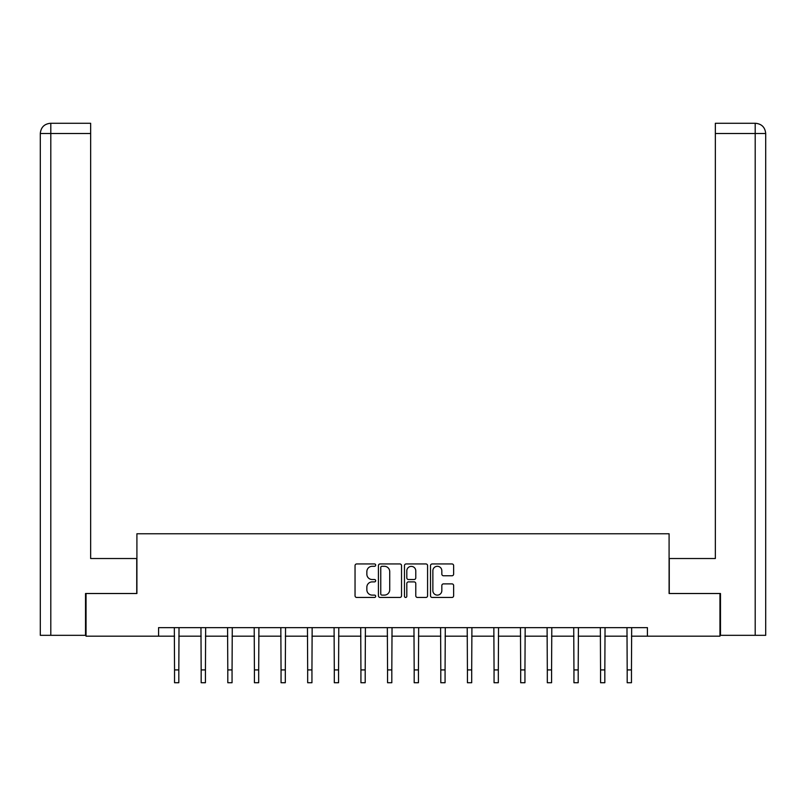 <?xml version="1.0" encoding="UTF-8"?>
<svg xmlns="http://www.w3.org/2000/svg" width="806" height="806" viewBox="0 0 806 806"><rect width="100%" height="100%" fill="white"/><g stroke="black" fill="none" stroke-linecap="round" stroke-linejoin="round"><path stroke-width="1.21" d="M375.687 565.127A1.169 1.169 0 0 0 374.518 563.948L356.715 563.948A1.672 1.672 0 0 0 355.043 565.631L355.043 595.785A1.672 1.672 0 0 0 356.715 597.458L374.518 597.458A1.169 1.169 0 0 0 375.687 596.289A1.169 1.169 0 0 0 374.518 595.11L372.211 595.11A5.36 5.36 0 0 1 366.851 589.75L366.851 587.242A5.36 5.36 0 0 1 372.211 581.882L374.518 581.882A1.169 1.169 0 0 0 375.687 580.703A1.169 1.169 0 0 0 374.518 579.534L372.211 579.534A5.36 5.36 0 0 1 366.851 574.174L366.851 571.655A5.36 5.36 0 0 1 372.211 566.296L374.518 566.296A1.169 1.169 0 0 0 375.687 565.127M451.965 575.766A1.672 1.672 0 0 0 453.637 574.084L453.637 565.631A1.672 1.672 0 0 0 451.965 563.948L432.197 563.948A1.672 1.672 0 0 0 430.515 565.631L430.515 595.785A1.672 1.672 0 0 0 432.197 597.458L451.965 597.458A1.672 1.672 0 0 0 453.637 595.785L453.637 585.569A1.672 1.672 0 0 0 451.965 583.887L443.502 583.887A1.672 1.672 0 0 0 441.829 585.569L441.829 590.637A4.483 4.483 0 0 1 437.346 595.11A4.483 4.483 0 0 1 432.862 590.637L432.862 570.779A4.483 4.483 0 0 1 437.346 566.296A4.483 4.483 0 0 1 441.829 570.779L441.829 574.084A1.672 1.672 0 0 0 443.502 575.766L451.965 575.766M50.798 635.319L40.3 635.319L40.3 133.514C40.915 127.298 44.32 123.882 50.526 123.278L90.655 123.278L90.655 133.514L50.798 133.514L50.798 635.319L85.527 635.319L85.527 593.508L136.909 593.508L136.909 533.763L669.091 533.763L669.091 593.508L719.96 593.508L719.96 636.176L647.42 636.176L647.42 627.642L158.581 627.642L158.581 636.176L174.539 636.176M86.041 593.508L86.041 636.176L158.581 636.176M401.529 565.631A1.672 1.672 0 0 0 399.857 563.948L380.089 563.948A1.672 1.672 0 0 0 378.417 565.631L378.417 595.785A1.672 1.672 0 0 0 380.089 597.458L399.857 597.458A1.672 1.672 0 0 0 401.529 595.785L401.529 565.631M406.143 563.948L425.911 563.948A1.672 1.672 0 0 1 427.583 565.631L427.583 595.785A1.672 1.672 0 0 1 425.911 597.458L417.448 597.458A1.672 1.672 0 0 1 415.775 595.785L415.775 583.554A1.672 1.672 0 0 0 414.103 581.882L408.491 581.882A1.672 1.672 0 0 0 406.808 583.554L406.808 596.289A1.169 1.169 0 0 1 405.64 597.458A1.169 1.169 0 0 1 404.471 596.289L404.471 565.631A1.672 1.672 0 0 1 406.143 563.948M178.811 636.176L201.168 636.176M205.439 636.176L227.796 636.176M232.057 636.176L254.424 636.176M258.686 636.176L281.052 636.176M285.314 636.176L307.67 636.176M311.942 636.176L334.299 636.176M338.57 636.176L360.927 636.176M365.199 636.176L387.555 636.176M391.817 636.176L414.183 636.176M418.445 636.176L440.801 636.176M445.073 636.176L467.43 636.176M471.701 636.176L494.058 636.176M498.33 636.176L520.686 636.176M524.948 636.176L547.314 636.176M551.576 636.176L573.943 636.176M578.204 636.176L600.561 636.176M604.832 636.176L627.189 636.176M631.461 636.176L647.42 636.176M381.933 566.296A1.169 1.169 0 0 0 380.764 567.474L380.764 593.941A1.169 1.169 0 0 0 381.933 595.11L384.361 595.11A5.36 5.36 0 0 0 389.721 589.75L389.721 571.655A5.36 5.36 0 0 0 384.361 566.296L381.933 566.296M415.775 570.86A4.483 4.483 0 0 0 411.292 566.386A4.483 4.483 0 0 0 406.808 570.86L406.808 577.862A1.672 1.672 0 0 0 408.491 579.534L414.103 579.534A1.672 1.672 0 0 0 415.775 577.862L415.775 570.86M174.328 627.642L174.539 669.917L178.811 669.917L179.023 627.642M174.539 669.917L174.539 682.722L178.811 682.722L178.811 669.917M136.738 593.508L136.738 558.518L90.655 558.518L90.655 133.514M50.798 123.278L50.798 133.514L40.3 133.514C40.894 127.308 44.31 123.892 50.536 123.278L90.655 123.278M40.3 133.514L40.3 532.917M669.262 593.508L669.262 558.518L715.345 558.518L715.345 123.278L755.444 123.278L715.345 123.278M765.7 635.319L765.7 532.917L765.7 635.319L720.473 635.319L720.473 593.508L719.96 593.508M755.464 123.278L752.895 123.278L755.464 123.278C761.68 123.882 765.085 127.298 765.7 133.514L765.7 532.917L765.7 133.514L765.7 532.917L765.7 133.514L715.345 133.514M200.956 627.642L201.168 669.917L205.439 669.917L205.651 627.642M201.168 669.917L201.168 682.722L205.439 682.722L205.439 669.917M227.574 627.642L227.796 669.917L232.057 669.917L232.279 627.642M227.796 669.917L227.796 682.722L232.057 682.722L232.057 669.917M254.202 627.642L254.424 669.917L258.686 669.917L258.907 627.642M254.424 669.917L254.424 682.722L258.686 682.722L258.686 669.917M280.831 627.642L281.052 669.917L285.314 669.917L285.536 627.642M281.052 669.917L281.052 682.722L285.314 682.722L285.314 669.917M307.459 627.642L307.67 669.917L311.942 669.917L312.154 627.642M307.67 669.917L307.67 682.722L311.942 682.722L311.942 669.917M334.087 627.642L334.299 669.917L338.57 669.917L338.782 627.642M334.299 669.917L334.299 682.722L338.57 682.722L338.57 669.917M360.715 627.642L360.927 669.917L365.199 669.917L365.41 627.642M360.927 669.917L360.927 682.722L365.199 682.722L365.199 669.917M387.333 627.642L387.555 669.917L391.817 669.917L392.038 627.642M387.555 669.917L387.555 682.722L391.817 682.722L391.817 669.917M413.962 627.642L414.183 669.917L418.445 669.917L418.667 627.642M414.183 669.917L414.183 682.722L418.445 682.722L418.445 669.917M440.59 627.642L440.801 669.917L445.073 669.917L445.285 627.642M440.801 669.917L440.801 682.722L445.073 682.722L445.073 669.917M467.218 627.642L467.43 669.917L471.701 669.917L471.913 627.642M467.43 669.917L467.43 682.722L471.701 682.722L471.701 669.917M493.846 627.642L494.058 669.917L498.33 669.917L498.541 627.642M494.058 669.917L494.058 682.722L498.33 682.722L498.33 669.917M520.464 627.642L520.686 669.917L524.948 669.917L525.169 627.642M520.686 669.917L520.686 682.722L524.948 682.722L524.948 669.917M547.093 627.642L547.314 669.917L551.576 669.917L551.798 627.642M547.314 669.917L547.314 682.722L551.576 682.722L551.576 669.917M573.721 627.642L573.943 669.917L578.204 669.917L578.426 627.642M573.943 669.917L573.943 682.722L578.204 682.722L578.204 669.917M600.349 627.642L600.561 669.917L604.832 669.917L605.044 627.642M600.561 669.917L600.561 682.722L604.832 682.722L604.832 669.917M626.977 627.642L627.189 669.917L631.461 669.917L631.672 627.642M627.189 669.917L627.189 682.722L631.461 682.722L631.461 669.917M755.202 635.319L755.202 123.278"/></g></svg>
